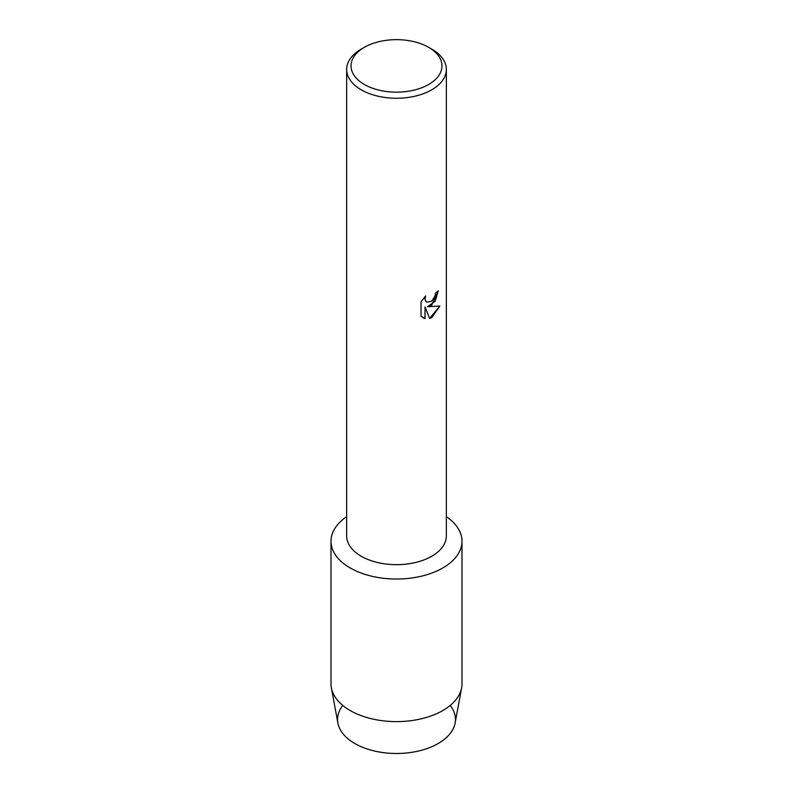 <?xml version="1.0" encoding="UTF-8"?>
<svg xmlns="http://www.w3.org/2000/svg" width="793" height="793" viewBox="0 0 793 793"><rect width="100%" height="100%" fill="white"/><g stroke="black" fill="none" stroke-linecap="round" stroke-linejoin="round"><path stroke-width="1.19" d="M450.206 705.443A58.94 34.03 180 0 1 438.182 743.517A58.94 34.03 180 0 1 362.976 747.452A58.94 34.03 180 0 1 342.794 705.443M428.656 47.342L431.749 49.126A49.85 28.776 180 0 1 446.35 69.477L446.35 535.899A49.85 28.776 180 0 1 431.749 556.25A49.85 28.776 180 0 1 377.428 562.485A49.85 28.776 180 0 1 346.65 535.899L346.65 69.477A49.85 28.776 180 0 1 361.251 49.126L364.344 47.342A45.479 26.258 180 0 1 428.656 47.342A45.479 26.258 180 0 1 428.656 84.474A45.479 26.258 180 0 1 364.344 84.474A45.479 26.258 180 0 1 364.344 47.342L361.251 49.126M442.811 567.957A65.492 37.806 180 0 1 352.072 568.997A65.492 37.806 180 0 1 346.65 516.689A65.492 37.806 180 0 0 331.008 541.222A65.492 37.806 180 0 0 371.441 576.154A65.492 37.806 180 0 0 442.811 567.957A65.492 37.806 180 0 0 446.35 516.689A65.492 37.806 180 0 1 461.992 541.222A65.492 37.806 180 0 1 442.811 567.957M431.749 305.117L427.477 306.742L439.887 306.029L431.749 317.577L429.637 318.469L425.048 306.891L425.048 318.598L421.033 316.248L421.033 301.796L425.653 295.898L425.028 298.773L425.484 300.825L426.743 302.183L431.749 301.231L435.01 296.067L435.486 293.073A49.85 28.776 0 0 0 438.281 290.833L431.749 305.117M446.35 69.477A49.85 28.776 180 0 1 431.749 89.817A49.85 28.776 180 0 1 377.428 96.062A49.85 28.776 180 0 1 346.65 69.477M438.222 290.882L435.198 301.211L427.477 306.742M426.693 302.153L425.435 300.795L424.979 298.743L425.544 296.007M422.897 317.735L424.998 318.568L425.048 306.891M429.628 318.429L439.818 306.048M461.992 541.222L461.992 683.814A65.492 37.806 180 0 1 461.625 687.818L455.113 723.067A58.94 34.03 180 0 1 438.182 743.517A58.94 34.03 180 0 1 376.863 751.546A58.94 34.03 180 0 1 337.887 723.067L331.375 687.818A65.492 37.806 180 0 1 331.008 683.814L331.008 541.222M461.625 687.818A65.492 37.806 180 0 1 442.811 710.548A65.492 37.806 180 0 1 374.683 719.459A65.492 37.806 180 0 1 331.375 687.818"/></g></svg>
